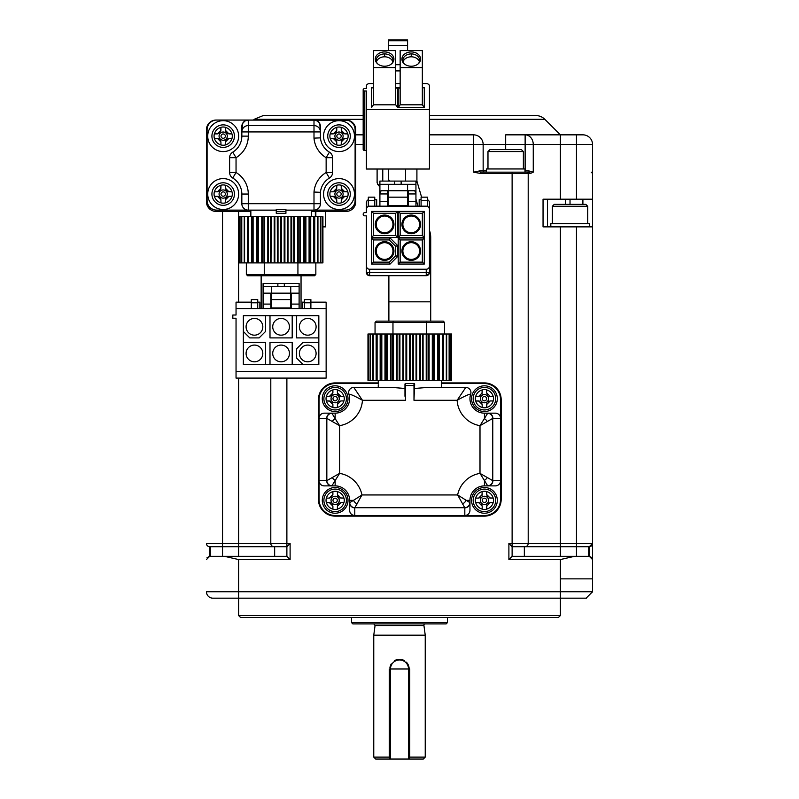 <?xml version="1.0" encoding="UTF-8"?>
<svg xmlns="http://www.w3.org/2000/svg" width="799" height="799" viewBox="0 0 799 799"><rect width="100%" height="100%" fill="white"/><g stroke="black" fill="none" stroke-linecap="round" stroke-linejoin="round"><path stroke-width="1.2" d="M441.328 382.921L484.444 382.921A16.729 16.729 0 0 1 501.173 399.65L501.173 499.395A16.729 16.729 0 0 1 484.444 516.124L335.151 516.124A16.729 16.729 0 0 1 318.421 499.395L318.421 399.65A16.729 16.729 0 0 1 335.151 382.921L378.267 382.921M325.493 211.425L325.493 226.866L322.926 226.866M486.371 172.165L486.371 168.949L524.983 168.949L524.983 172.165L480.539 172.165L480.529 173.453L473.507 172.165L473.507 144.499L429.453 144.499M441.328 380.344L441.328 387.425L441.328 383.56L484.444 383.56A16.09 16.09 0 0 1 500.534 399.65L500.534 499.395A16.09 16.09 0 0 1 484.444 515.485L335.151 515.485A16.09 16.09 0 0 1 319.061 499.395L319.061 399.65A16.09 16.09 0 0 1 335.151 383.56L378.267 383.56L378.267 380.344M311.34 211.425L346.087 211.425A9.648 9.648 0 0 0 355.745 201.767L355.745 129.698A9.648 9.648 0 0 0 346.087 120.05A9.678 9.678 0 0 1 355.116 129.698L355.096 200.479A9.648 9.648 0 0 1 345.448 210.137L285.922 210.137M206.452 199.201L206.452 201.767A9.648 9.648 0 0 0 216.1 211.425L250.846 211.425M315.845 211.425L315.845 216.569L315.845 211.425M210.307 556.344L210.307 546.696L222.531 546.696L209.668 546.696A3.216 3.216 0 0 1 206.452 543.47L270.801 543.47L270.801 378.097M286.881 378.097L286.881 546.696L290.107 543.47L270.801 543.47A3.216 3.216 0 0 0 274.017 546.696L286.881 546.696L286.881 556.344L224.599 556.344L238.621 559.56L238.621 591.739L560.379 591.739L560.379 559.56L574.401 556.344L512.119 556.344L512.119 546.696L524.983 546.696A3.216 3.216 0 0 0 528.199 543.47L528.199 173.453A1.288 1.288 0 0 0 526.911 172.165L480.539 172.165A1.288 0.829 90 0 1 479.71 170.886L473.507 172.165M479.71 170.886L483.155 170.886A1.288 1.288 0 0 0 484.444 172.165A1.288 1.288 0 0 1 483.155 170.886L483.155 144.499L473.507 144.499L473.507 134.841A9.648 9.648 0 0 1 483.155 144.499A9.648 9.648 0 0 0 473.507 134.841L429.453 134.841M319.061 499.395L319.061 480.728L326.701 480.728L339.595 473.378L331.935 485.772A5.144 5.064 -135 0 1 326.831 480.668L326.831 418.376A5.144 5.064 -45 0 1 331.935 413.273L331.805 413.163A5.144 5.104 90 0 0 326.701 418.316L319.061 418.316L319.061 399.65M319.061 418.316A5.194 5.144 180 0 1 324.254 413.163L335.151 413.163A14.482 14.482 0 0 0 348.903 394.177A5.144 5.144 0 0 1 353.797 387.425L392.049 387.425L404.973 388.474L404.973 384.209A0.639 0.639 0 0 1 405.612 383.56L413.982 383.56L414.621 384.209L413.982 400.289L457.138 400.289L465.797 387.425A5.144 5.144 0 0 1 470.681 394.177A14.482 14.482 0 0 0 484.444 413.163L487.66 413.273A5.144 5.064 45 0 1 492.763 418.376L492.763 480.668A5.144 5.064 135 0 1 487.66 485.772L479.999 473.378L492.893 480.728L500.534 480.728L500.534 499.395M276.264 210.137L216.739 210.137A9.648 9.648 0 0 1 207.091 200.479L207.091 129.698A9.648 9.648 0 0 1 216.739 120.05L345.448 120.05A9.648 9.648 0 0 1 355.096 129.698M347.935 120.22L216.1 120.05A9.648 9.648 0 0 0 206.452 129.698L206.452 201.767M216.1 211.425L213.613 211.096M211.246 210.107L206.731 204.115M315.355 216.569L315.355 211.425M526.911 172.165L529.298 172.165L528.808 170.886L533.263 172.165L530.496 173.453L512.119 173.453L512.119 543.47L508.893 543.47L512.119 546.696L512.119 543.47L576.469 543.47L576.469 226.866L543.05 226.866L543.05 199.201L576.469 199.201L576.469 144.499L592.548 144.499L592.548 543.47A3.216 3.216 0 0 1 589.332 546.696L592.548 543.47L592.548 559.56L589.332 556.344L592.548 559.56L592.548 591.739L586.116 598.171L592.548 591.739A6.432 6.432 0 0 1 592.548 591.999M560.379 578.866L592.548 578.866L592.548 559.56M576.469 226.866L592.548 226.866M535.739 115.545L429.453 115.545L535.739 115.545A12.874 12.874 0 0 1 544.838 119.311L560.379 134.841L525.133 134.841L582.9 134.841A9.648 9.648 0 0 1 592.548 144.499M363.175 134.841L355.745 134.841M483.155 144.499L505.677 144.499L505.677 134.841L525.133 134.841A9.648 8.13 90 0 1 533.263 144.499L533.263 172.165M354.856 125.673L349.862 120.819M500.534 480.728A5.194 5.144 -0 0 1 495.34 485.882L484.444 485.882A14.482 14.482 0 0 0 469.962 500.364L469.962 510.291A5.194 5.144 -90 0 1 464.818 515.485L464.818 507.844L457.637 494.951L469.852 502.601A5.144 5.064 135 0 1 464.748 507.715L354.846 507.715A5.144 5.064 -135 0 1 349.732 502.601L349.632 502.731A5.144 5.104 0 0 0 354.776 507.844L354.776 515.485A5.194 5.144 90 0 1 349.632 510.291L349.632 502.731L349.632 510.291M349.632 502.731L349.632 500.364A14.482 14.482 0 0 0 335.151 485.882L324.254 485.882A5.194 5.144 180 0 1 319.061 480.728M378.267 384.758L378.267 387.425M413.982 400.289L413.982 383.56L414.621 384.209L414.621 385.498L405.612 385.498L405.612 400.289L404.973 388.474M414.621 388.474L427.545 387.425L465.797 387.425M353.797 387.425L362.446 400.289A27.346 27.346 0 0 1 339.595 425.667L339.595 473.378A27.346 27.346 0 0 1 361.957 494.951L457.637 494.951A27.346 27.346 0 0 1 479.999 473.378L479.999 425.667A27.346 27.346 0 0 1 457.138 400.289C464.628 396.114 469.143 394.077 470.681 394.177A14.482 14.482 0 0 0 484.444 413.163L495.34 413.163A5.194 5.144 180 0 1 500.534 418.316L492.893 418.316L479.999 425.667L487.66 413.273M345.448 210.137L313.997 210.137L313.997 203.705L248.279 203.705L248.279 210.137L216.739 210.137M591.26 172.165L592.548 173.453M576.469 199.201L592.548 199.201M547.505 226.866L547.505 199.201M528.808 170.886L525.133 170.886L525.133 144.499L576.469 144.499L576.469 134.841M530.496 173.453L529.437 172.175M505.677 149.643L489.917 149.643L487.979 151.58L523.375 151.58L521.447 149.643L505.677 149.643L505.677 144.499L525.133 144.499L525.133 134.841M363.175 115.545L263.261 115.545L363.175 115.545M495.34 485.882L484.444 485.882A14.482 14.482 0 0 0 469.962 500.364L469.962 510.291M469.852 502.601L469.962 502.731A5.144 5.104 180 0 1 464.818 507.844M492.893 480.728A5.144 5.104 90 0 1 487.789 485.882L487.66 485.772M471.57 500.364A12.874 12.874 0 0 1 490.876 489.218A12.874 12.874 0 0 1 490.876 511.51A12.874 12.874 0 0 1 471.57 500.364M357.083 503.969A5.144 2.936 45 0 1 353.478 500.364L361.957 494.951L354.776 507.844M331.935 485.772L331.805 485.882A5.144 5.104 -90 0 1 326.701 480.728M322.277 500.364A12.874 12.874 0 0 1 341.582 489.218A12.874 12.874 0 0 1 341.582 511.51A12.874 12.874 0 0 1 322.277 500.364M332.184 421.592A5.144 2.297 -45 0 1 335.151 418.626L339.595 425.667L326.701 418.316M331.935 413.273L335.151 418.626L335.151 413.163L324.254 413.163M322.277 398.681A12.874 12.874 0 0 1 341.582 387.535A12.874 12.874 0 0 1 341.582 409.827A12.874 12.874 0 0 1 322.277 398.681M404.973 396.274L404.973 385.498L405.612 385.498L405.612 383.56M492.893 418.316A5.144 5.104 90 0 0 487.789 413.163L495.34 413.163M471.57 398.681A12.874 12.874 0 0 1 490.876 387.535A12.874 12.874 0 0 1 490.876 409.827A12.874 12.874 0 0 1 471.57 398.681M313.997 120.05L317.413 121.029L319.79 123.685L320.429 131.935L313.997 131.935L313.997 120.05A6.432 6.432 0 0 1 320.429 126.482L320.429 137.867A18.667 18.667 0 0 0 329.438 152.15A6.432 6.432 0 0 1 332.574 157.683L332.574 172.504A6.432 6.432 0 0 1 329.438 178.027A18.667 18.667 0 0 0 320.429 192.319L320.429 203.705A6.432 6.432 0 0 1 313.997 210.137A6.432 6.432 0 0 0 320.429 203.705L313.997 203.705L313.997 192.04L320.429 192.319A18.667 18.667 0 0 1 329.438 178.027A6.432 6.432 0 0 0 332.574 172.504L326.142 172.504L329.438 178.027M276.264 209.448L285.922 209.448L285.922 213.353L276.264 213.353L276.264 209.448M250.846 216.569L250.846 210.137M276.264 213.353L276.264 211.425L285.922 211.425M248.279 210.137A6.432 6.432 0 0 1 241.837 203.705L241.837 194.047A18.667 18.667 0 0 0 232.749 178.027A6.432 6.432 0 0 1 229.613 172.504L229.613 157.683A6.432 6.432 0 0 1 232.749 152.15A18.667 18.667 0 0 0 241.837 136.13L241.837 126.482A6.432 6.432 0 0 1 248.279 120.05L248.279 136.13A25.099 25.099 0 0 1 236.045 157.683L229.613 157.683A6.432 6.432 0 0 1 232.749 152.15A18.667 18.667 0 0 0 241.837 136.13L248.279 136.13M565.352 204.344L565.352 199.201M550.821 226.866L550.821 223.65L589.332 223.65L589.332 226.866M552.339 223.65L552.339 206.272L552.329 223.65M313.997 192.04A25.099 25.099 0 0 1 326.142 172.504L326.142 157.683A25.099 25.099 0 0 1 313.997 138.137L313.997 131.935L241.837 131.935L242.477 123.685L244.854 121.029L248.279 120.05M487.41 477.452A5.144 2.297 -45 0 1 484.444 480.419L484.444 485.882A14.482 14.482 0 0 0 469.962 500.364L466.117 500.364A5.144 2.936 135 0 1 462.501 503.969M349.632 500.364A14.482 14.482 0 0 0 335.151 485.882A14.482 14.482 0 0 1 349.632 500.364L353.478 500.364L349.732 502.601M335.151 485.882L335.151 480.419A5.144 2.297 -135 0 1 332.184 477.452M405.612 400.289L362.446 400.289C354.956 396.114 350.441 394.077 348.903 394.177M413.982 383.56A0.639 0.639 0 0 1 414.621 384.209A0.639 0.639 0 0 0 413.982 383.56M484.444 413.163L484.444 418.626A5.144 2.297 45 0 1 487.41 421.592M323.565 194.047A15.441 15.441 0 0 1 346.736 180.674A15.441 15.441 0 0 1 346.736 207.42A15.441 15.441 0 0 1 323.565 194.047M323.565 136.13A15.441 15.441 0 0 1 346.736 122.756A15.441 15.441 0 0 1 346.736 149.513A15.441 15.441 0 0 1 323.565 136.13M229.613 172.504L236.045 172.504A25.099 25.099 0 0 1 248.279 194.047L248.279 203.705L241.837 203.705M207.73 136.13A15.441 15.441 0 0 1 230.901 122.756A15.441 15.441 0 0 1 230.901 149.513A15.441 15.441 0 0 1 207.73 136.13M207.73 194.047A15.441 15.441 0 0 1 230.901 180.674A15.441 15.441 0 0 1 230.901 207.42A15.441 15.441 0 0 1 207.73 194.047M587.724 206.272L552.329 206.272L554.266 204.344L585.797 204.344L587.724 206.272L587.724 223.65M241.837 131.935A6.432 6.352 0 0 1 248.279 125.583L313.997 125.583A6.432 6.352 -0 0 1 320.429 131.935M484.444 489.098A11.266 11.266 0 0 1 495.71 500.364A11.266 11.266 0 0 1 484.444 511.62A11.266 11.266 0 0 1 473.178 500.364A11.266 11.266 0 0 1 484.444 489.098M335.151 489.098A11.266 11.266 0 0 1 346.406 500.364A11.266 11.266 0 0 1 335.151 511.62A11.266 11.266 0 0 1 323.885 500.364A11.266 11.266 0 0 1 335.151 489.098M335.151 387.425A11.266 11.266 0 0 1 346.406 398.681A11.266 11.266 0 0 1 335.151 409.947A11.266 11.266 0 0 1 323.885 398.681A11.266 11.266 0 0 1 335.151 387.425M484.444 387.425A11.266 11.266 0 0 1 495.71 398.681A11.266 11.266 0 0 1 484.444 409.947A11.266 11.266 0 0 1 473.178 398.681A11.266 11.266 0 0 1 484.444 387.425M313.997 138.137L320.429 137.867M332.574 157.683L326.142 157.683L329.438 152.15M232.749 152.15L236.045 157.683L236.045 172.504L232.749 178.027A18.667 18.667 0 0 1 241.837 194.047L248.279 194.047M484.444 509.472A9.109 9.109 0 0 1 482.187 509.193L482.187 509.093A9.019 9.019 0 0 1 475.715 502.611L475.615 502.611A9.109 9.109 0 0 1 475.615 498.107L475.715 498.107A9.019 9.019 0 0 1 482.187 491.625L482.187 491.535A9.109 9.109 0 0 1 486.691 491.535L486.691 491.625A9.019 9.019 0 0 1 493.173 498.107L493.273 498.107A9.109 9.109 0 0 1 493.273 502.611L493.173 502.611A9.019 9.019 0 0 1 486.691 509.093L486.691 509.193A9.109 9.109 0 0 1 484.444 509.472M335.151 509.472A9.109 9.109 0 0 1 332.893 509.193L332.893 509.093A9.019 9.019 0 0 1 326.421 502.611L326.322 502.611A9.109 9.109 0 0 1 326.322 498.107L326.421 498.107A9.019 9.019 0 0 1 332.893 491.625L332.893 491.535A9.109 9.109 0 0 1 337.398 491.535L337.398 491.625A9.019 9.019 0 0 1 343.88 498.107L343.979 498.107A9.109 9.109 0 0 1 343.979 502.611L343.88 502.611A9.019 9.019 0 0 1 337.398 509.093L337.398 509.193A9.109 9.109 0 0 1 335.151 509.472M335.151 407.8A9.109 9.109 0 0 1 332.893 407.51L332.893 407.42A9.019 9.019 0 0 1 326.421 400.938L326.322 400.938A9.109 9.109 0 0 1 326.322 396.434L326.421 396.434A9.019 9.019 0 0 1 332.893 389.952L332.893 389.852A9.109 9.109 0 0 1 337.398 389.852L337.398 389.952A9.019 9.019 0 0 1 343.88 396.434L343.979 396.434A9.109 9.109 0 0 1 343.979 400.938L343.88 400.938A9.019 9.019 0 0 1 337.398 407.42L337.398 407.51A9.109 9.109 0 0 1 335.151 407.8M484.444 407.8A9.109 9.109 0 0 1 482.187 407.51L482.187 407.42A9.019 9.019 0 0 1 475.715 400.938L475.615 400.938A9.109 9.109 0 0 1 475.615 396.434L475.715 396.434A9.019 9.019 0 0 1 482.187 389.952L482.187 389.852A9.109 9.109 0 0 1 486.691 389.852L486.691 389.952A9.019 9.019 0 0 1 493.173 396.434L493.273 396.434A9.109 9.109 0 0 1 493.273 400.938L493.173 400.938A9.019 9.019 0 0 1 486.691 407.42L486.691 407.51A9.109 9.109 0 0 1 484.444 407.8M339.006 182.791A11.266 11.266 0 0 1 350.272 194.047A11.266 11.266 0 0 1 339.006 205.313A11.266 11.266 0 0 1 327.75 194.047A11.266 11.266 0 0 1 339.006 182.791M487.72 497.058L486.691 494.571L486.691 491.535M493.273 498.107L489.008 497.887M487.75 503.64L490.236 502.611L493.273 502.611M486.691 509.193L486.921 504.918M481.168 503.66L482.187 506.147L482.187 509.193M475.615 502.611L479.879 502.831M481.138 497.088L478.651 498.107L475.615 498.107M482.187 491.535L481.967 495.799M484.444 496.239A4.115 4.115 0 0 1 488.009 502.421A4.115 4.115 0 0 1 480.878 502.421A4.115 4.115 0 0 1 484.444 496.239M475.715 502.611L478.651 502.611L482.187 506.147L482.187 509.093M482.187 491.625L482.187 494.571L478.651 498.107L475.715 498.107M493.173 498.107L490.236 498.107L486.691 494.571L486.691 491.625M486.691 509.093L486.691 506.147L490.236 502.611L493.173 502.611M338.426 497.058L337.398 494.571L337.398 491.535M343.979 498.107L339.715 497.887M338.446 503.64L340.943 502.611L343.979 502.611M337.398 509.193L337.617 504.918M331.875 503.66L332.893 506.147L332.893 509.193M326.322 502.611L330.586 502.831M331.845 497.088L329.358 498.107L326.322 498.107M332.893 491.535L332.674 495.799M335.151 496.239A4.115 4.115 0 0 1 338.716 502.421A4.115 4.115 0 0 1 331.585 502.421A4.115 4.115 0 0 1 335.151 496.239M326.421 502.611L329.358 502.611L332.893 506.147L332.893 509.093M332.893 491.625L332.893 494.571L329.358 498.107L326.421 498.107M343.88 498.107L340.943 498.107L337.398 494.571L337.398 491.625M337.398 509.093L337.398 506.147L340.943 502.611L343.88 502.611M338.426 395.385L337.398 392.888L337.398 389.852M343.979 396.434L339.715 396.214M338.446 401.957L340.943 400.938L343.979 400.938M337.398 407.51L337.617 403.245M331.875 401.987L332.893 404.474L332.893 407.51M326.322 400.938L330.586 401.158M331.845 395.405L329.358 396.434L326.322 396.434M332.893 389.852L332.674 394.127M335.151 394.566A4.115 4.115 0 0 1 338.716 400.738A4.115 4.115 0 0 1 331.585 400.738A4.115 4.115 0 0 1 335.151 394.566M326.421 400.938L329.358 400.938L332.893 404.474L332.893 407.42M332.893 389.952L332.893 392.888L329.358 396.434L326.421 396.434M343.88 396.434L340.943 396.434L337.398 392.888L337.398 389.952M337.398 407.42L337.398 404.474L340.943 400.938L343.88 400.938M419.675 380.344L419.884 334.012L446.661 334.012L446.661 380.344L446.661 334.012L449.398 334.012L449.368 380.344L449.398 334.012L451.065 334.012L451.065 380.344L450.996 334.012L451.625 334.012L451.625 380.344L370.197 380.344L370.227 334.012L368.529 334.012L368.589 380.344L367.969 380.344L368.089 334.012L368.529 380.344L370.197 380.344L370.466 334.012L370.466 380.344M487.72 395.385L486.691 392.888L486.691 389.852M493.273 396.434L489.008 396.214M487.75 401.957L490.236 400.938L493.273 400.938M486.691 407.51L486.921 403.245M481.168 401.987L482.187 404.474L482.187 407.51M475.615 400.938L479.879 401.158M481.138 395.405L478.651 396.434L475.615 396.434M482.187 389.852L481.967 394.127M484.444 394.566A4.115 4.115 0 0 1 488.009 400.738A4.115 4.115 0 0 1 480.878 400.738A4.115 4.115 0 0 1 484.444 394.566M475.715 400.938L478.651 400.938L482.187 404.474L482.187 407.42M482.187 389.952L482.187 392.888L478.651 396.434L475.715 396.434M493.173 396.434L490.236 396.434L486.691 392.888L486.691 389.952M486.691 407.42L486.691 404.474L490.236 400.938L493.173 400.938M339.006 203.156A9.109 9.109 0 0 1 336.759 202.876L336.759 202.776A9.019 9.019 0 0 1 330.277 196.304L330.177 196.304A9.109 9.109 0 0 1 330.177 191.8L330.277 191.8A9.019 9.019 0 0 1 336.759 185.318L336.759 185.218A9.109 9.109 0 0 1 341.263 185.218L341.263 185.318A9.019 9.019 0 0 1 347.745 191.8L347.835 191.8A9.109 9.109 0 0 1 347.835 196.304L347.745 196.304A9.019 9.019 0 0 1 341.263 202.776L341.263 202.876A9.109 9.109 0 0 1 339.006 203.156M339.006 124.874A11.266 11.266 0 0 1 350.272 136.13A11.266 11.266 0 0 1 339.006 147.396A11.266 11.266 0 0 1 327.75 136.13A11.266 11.266 0 0 1 339.006 124.874A11.266 11.266 0 0 1 350.272 136.13A11.266 11.266 0 0 1 339.006 147.396A11.266 11.266 0 0 1 327.75 136.13A11.266 11.266 0 0 1 339.006 124.874M339.006 145.248A9.109 9.109 0 0 1 336.759 144.959L336.759 144.869A9.019 9.019 0 0 1 330.277 138.387L330.177 138.387A9.109 9.109 0 0 1 330.177 133.882L330.277 133.882A9.019 9.019 0 0 1 336.759 127.401L336.759 127.301A9.109 9.109 0 0 1 341.263 127.301L341.263 127.401A9.019 9.019 0 0 1 347.745 133.882L347.835 133.882A9.109 9.109 0 0 1 347.835 138.387L347.745 138.387A9.019 9.019 0 0 1 341.263 144.869L341.263 144.959A9.109 9.109 0 0 1 339.006 145.248M223.181 124.874A11.266 11.266 0 0 1 234.437 136.13A11.266 11.266 0 0 1 223.181 147.396A11.266 11.266 0 0 1 211.915 136.13A11.266 11.266 0 0 1 223.181 124.874A11.266 11.266 0 0 1 234.437 136.13A11.266 11.266 0 0 1 223.181 147.396A11.266 11.266 0 0 1 211.915 136.13A11.266 11.266 0 0 1 223.181 124.874M223.181 145.248A9.109 9.109 0 0 1 220.923 144.959L220.923 144.869A9.019 9.019 0 0 1 214.442 138.387L214.352 138.387A9.109 9.109 0 0 1 214.352 133.882L214.442 133.882A9.019 9.019 0 0 1 220.923 127.401L220.923 127.301A9.109 9.109 0 0 1 225.428 127.301L225.428 127.401A9.019 9.019 0 0 1 231.91 133.882L232.01 133.882A9.109 9.109 0 0 1 232.01 138.387L231.91 138.387A9.019 9.019 0 0 1 225.428 144.869L225.428 144.959A9.109 9.109 0 0 1 223.181 145.248M223.181 182.791A11.266 11.266 0 0 1 234.437 194.047A11.266 11.266 0 0 1 223.181 205.313A11.266 11.266 0 0 1 211.915 194.047A11.266 11.266 0 0 1 223.181 182.791A11.266 11.266 0 0 1 234.437 194.047A11.266 11.266 0 0 1 223.181 205.313A11.266 11.266 0 0 1 211.915 194.047A11.266 11.266 0 0 1 223.181 182.791M223.181 203.156A9.109 9.109 0 0 1 220.923 202.876L220.923 202.776A9.019 9.019 0 0 1 214.442 196.304L214.352 196.304A9.109 9.109 0 0 1 214.352 191.8L214.442 191.8A9.019 9.019 0 0 1 220.923 185.318L220.923 185.218A9.109 9.109 0 0 1 225.428 185.218L225.428 185.318A9.019 9.019 0 0 1 231.91 191.8L232.01 191.8A9.109 9.109 0 0 1 232.01 196.304L231.91 196.304A9.019 9.019 0 0 1 225.428 202.776L225.428 202.876A9.109 9.109 0 0 1 223.181 203.156M484.444 498.186A2.167 2.167 0 0 1 486.321 501.442A2.167 2.167 0 0 1 482.566 501.442A2.167 2.167 0 0 1 484.444 498.186M335.151 498.186A2.167 2.167 0 0 1 337.028 501.442A2.167 2.167 0 0 1 333.273 501.442A2.167 2.167 0 0 1 335.151 498.186M335.151 396.514A2.167 2.167 0 0 1 337.028 399.77A2.167 2.167 0 0 1 333.273 399.77A2.167 2.167 0 0 1 335.151 396.514M419.884 334.012L370.466 334.012M413.433 334.012L413.612 380.344M484.444 396.514A2.167 2.167 0 0 1 486.321 399.77A2.167 2.167 0 0 1 482.566 399.77A2.167 2.167 0 0 1 484.444 396.514M342.282 190.751L341.263 188.254L341.263 185.218M347.835 191.8L343.57 191.58M342.312 197.323L344.798 196.304L347.835 196.304M341.263 202.876L341.483 198.611M335.73 197.353L336.759 199.84L336.759 202.876M330.177 196.304L334.451 196.524M335.71 190.771L333.223 191.8L330.177 191.8M336.759 185.218L336.539 189.483M339.006 189.932A4.115 4.115 0 0 1 342.571 196.105A4.115 4.115 0 0 1 335.45 196.105A4.115 4.115 0 0 1 339.006 189.932M330.277 196.304L333.223 196.304L336.759 199.84L336.759 202.776M336.759 185.318L336.759 188.254L333.223 191.8L330.277 191.8M347.745 191.8L344.798 191.8L341.263 188.254L341.263 185.318M341.263 202.776L341.263 199.84L344.798 196.304L347.745 196.304M342.282 132.834L341.263 130.337L341.263 127.301M347.835 133.882L343.57 133.663M342.312 139.406L344.798 138.387L347.835 138.387M341.263 144.959L341.483 140.694M335.73 139.435L336.759 141.922L336.759 144.959M330.177 138.387L334.451 138.607M335.71 132.854L333.223 133.882L330.177 133.882M336.759 127.301L336.539 131.565M339.006 132.015A4.115 4.115 0 0 1 342.571 138.187A4.115 4.115 0 0 1 335.45 138.187A4.115 4.115 0 0 1 339.006 132.015M330.277 138.387L333.223 138.387L336.759 141.922L336.759 144.869M336.759 127.401L336.759 130.337L333.223 133.882L330.277 133.882M347.745 133.882L344.798 133.882L341.263 130.337L341.263 127.401M341.263 144.869L341.263 141.922L344.798 138.387L347.745 138.387M270.491 216.569L270.491 262.901L244.234 262.901L244.234 216.569L244.234 262.901L241.498 262.901L241.498 216.569L241.528 262.901L239.83 262.901L239.83 216.569L239.89 262.901L239.271 262.901L239.271 216.569L320.689 216.569L320.669 262.901L322.357 262.901L322.297 216.569L322.926 216.569L322.806 262.901L322.357 216.569L320.689 216.569L320.429 262.901L320.429 216.569M226.457 132.834L225.428 130.337L225.428 127.301M232.01 133.882L227.745 133.663M226.477 139.406L228.973 138.387L232.01 138.387M225.428 144.959L225.648 140.694M219.905 139.435L220.923 141.922L220.923 144.959M214.352 138.387L218.616 138.607M219.875 132.854L217.388 133.882L214.352 133.882M220.923 127.301L220.704 131.565M223.181 132.015A4.115 4.115 0 0 1 226.746 138.187A4.115 4.115 0 0 1 219.615 138.187A4.115 4.115 0 0 1 223.181 132.015M214.442 138.387L217.388 138.387L220.923 141.922L220.923 144.869M220.923 127.401L220.923 130.337L217.388 133.882L214.442 133.882M231.91 133.882L228.973 133.882L225.428 130.337L225.428 127.401M225.428 144.869L225.428 141.922L228.973 138.387L231.91 138.387M226.457 190.751L225.428 188.254L225.428 185.218M232.01 191.8L227.745 191.58M226.477 197.323L228.973 196.304L232.01 196.304M225.428 202.876L225.648 198.611M219.905 197.353L220.923 199.84L220.923 202.876M214.352 196.304L218.616 196.524M219.875 190.771L217.388 191.8L214.352 191.8M220.923 185.218L220.704 189.483M223.181 189.932A4.115 4.115 0 0 1 226.746 196.105A4.115 4.115 0 0 1 219.615 196.105A4.115 4.115 0 0 1 223.181 189.932M214.442 196.304L217.388 196.304L220.923 199.84L220.923 202.776M220.923 185.318L220.923 188.254L217.388 191.8L214.442 191.8M231.91 191.8L228.973 191.8L225.428 188.254L225.428 185.318M225.428 202.776L225.428 199.84L228.973 196.304L231.91 196.304M339.006 191.88A2.167 2.167 0 0 1 340.893 195.136A2.167 2.167 0 0 1 337.128 195.136A2.167 2.167 0 0 1 339.006 191.88M339.006 133.962A2.167 2.167 0 0 1 340.893 137.218A2.167 2.167 0 0 1 337.128 137.218A2.167 2.167 0 0 1 339.006 133.962M270.471 262.901L320.429 262.901M271.011 262.901L271.211 216.569M277.453 262.901L277.283 216.569M223.181 133.962A2.167 2.167 0 0 1 225.058 137.218A2.167 2.167 0 0 1 221.293 137.218A2.167 2.167 0 0 1 223.181 133.962M223.181 191.88A2.167 2.167 0 0 1 225.058 195.136A2.167 2.167 0 0 1 221.293 195.136A2.167 2.167 0 0 1 223.181 191.88M444.544 322.426L426.626 322.426L426.326 321.138L443.255 321.138L444.544 322.426L444.544 334.012M426.326 321.138L393.268 321.138L392.968 322.426L426.626 322.426L426.626 334.012M393.268 321.138L376.329 321.138L375.051 322.426L392.968 322.426L392.968 334.012M375.051 322.426L375.051 334.012M246.342 274.486L264.259 274.486L264.559 275.775L247.63 275.775L246.342 274.486L246.342 262.901M264.559 275.775L297.627 275.775L297.927 274.486L264.259 274.486L264.259 262.901M297.627 275.775L314.556 275.775L315.845 274.486L297.927 274.486L297.927 262.901M315.845 274.486L315.845 262.901M430.711 321.138L430.711 301.832L388.883 301.832L388.883 321.138M429.453 244.624L430.301 241.578L430.311 233.418L429.453 230.342A20.914 20.914 0 0 1 429.453 244.614M429.453 232.549A20.275 20.275 0 0 1 429.453 242.417M388.434 169.018L388.334 181.083M379.905 185.488L377.667 184.379L377.138 182.482M416.908 169.018L416.908 181.363L415.939 183.181M405.582 169.018L405.582 181.083M422.341 83.595L426.237 83.595A3.216 2.467 0 0 1 429.453 86.062L429.453 169.018L366.391 169.018L366.391 90.996L364.783 90.996A1.608 1.228 180 0 1 364.783 88.529L366.391 88.529L366.391 86.062L366.391 88.529M366.391 150.552L364.783 150.552A1.608 1.228 180 0 1 363.175 149.323L363.175 89.758M429.453 109.453L366.391 109.453M366.391 86.062A3.216 2.467 -0 0 1 369.607 83.595L373.503 83.595M395.705 83.595L400.149 83.595M421.093 206.172L421.093 197.163L427.525 197.163L427.525 206.442L427.525 199.74A3.216 3.216 0 0 1 429.453 202.686L429.453 272.459A3.216 3.216 0 0 1 426.237 275.675L369.607 275.675A3.216 3.216 0 0 1 366.391 272.459L366.391 215.83L364.783 215.83A1.608 1.608 0 0 1 363.175 214.222A1.608 1.608 0 0 1 364.783 212.614L366.391 212.614L366.391 202.686A3.216 3.216 0 0 1 368.319 199.74M368.319 206.442L368.319 197.163L374.761 197.163L374.761 206.172M374.761 199.74L376.689 199.74L376.689 206.172M366.391 209.398A3.216 3.216 0 0 1 369.607 206.172L379.905 206.172L379.905 181.083L415.939 181.083L415.939 206.172L426.237 206.172A3.216 3.216 0 0 1 429.453 209.398M387.625 190.731L387.625 206.172L408.219 206.172L408.219 190.731M419.165 206.172L419.165 199.74L421.093 199.74M366.391 266.017A3.216 3.216 0 0 0 369.607 269.243L426.237 269.243A3.216 3.216 0 0 0 429.453 266.017M415.939 206.172L408.219 206.172M387.625 206.172L379.905 206.172M426.237 274.736L426.237 272.459L429.453 272.459A3.216 2.277 180 0 1 426.237 274.736L426.237 275.675M367.34 272.459L369.607 272.459L369.607 275.675A3.216 2.277 -90 0 1 367.34 272.459L366.391 272.459M422.341 87.57L424.279 87.57L422.341 87.8L422.801 88.26M400.149 67.585L400.149 50.577L422.341 50.577L422.341 67.585L400.149 67.585L400.149 104.809L398.212 107.525L398.212 87.57L400.149 87.8L399.69 88.26M422.341 67.585L422.341 104.809L424.279 107.525L398.212 107.525M395.705 87.57L397.632 87.57L395.705 87.8L396.154 88.26M373.503 67.585L373.503 50.577L395.705 50.577L395.705 67.585L373.503 67.585L373.503 104.809L371.575 107.525L371.575 87.57L373.503 87.8L373.053 88.26M395.705 67.585L395.705 104.809L397.632 107.525L397.632 87.57M388.274 50.577L388.274 39.95L407.58 39.95L407.58 50.577M398.212 237.992L400.149 239.93L422.341 239.93L424.279 237.992L424.279 264.06L398.212 264.06L398.212 237.992L424.279 237.992M422.341 239.93L422.341 262.132L424.279 264.06M422.341 262.132L400.149 262.132L398.212 264.06M398.212 211.355L400.149 213.283L422.341 213.283L424.279 211.355L424.279 237.423L398.212 237.423L398.212 211.355L424.279 211.355M422.341 213.283L422.341 235.485L424.279 237.423M422.341 235.485L400.149 235.485L398.212 237.423M371.575 211.355L373.503 213.283L395.705 213.283L397.632 211.355L397.632 237.423L371.575 237.423L371.575 211.355L397.632 211.355M395.705 213.283L395.705 235.485L397.632 237.423M395.705 235.485L373.503 235.485L371.575 237.423M390.072 264.06L389.273 262.132L373.503 262.132L371.575 264.06L371.575 237.992L390.072 237.992L397.632 245.563L397.632 256.489L390.072 264.06L371.575 264.06M373.503 262.132L373.503 239.93L371.575 237.992M373.503 239.93L389.273 239.93L390.072 237.992M389.273 239.93L395.705 246.362L397.632 245.563M395.705 246.362L395.705 255.69L397.632 256.489M387.625 193.947L379.905 193.947L381.053 190.731L388.274 190.731L388.274 184.299L379.905 184.299M388.274 184.299L415.939 184.299M408.219 193.947L415.939 193.947L414.801 190.731L407.58 190.731L407.58 184.299M388.274 40.739L407.58 40.739M400.149 262.132L400.149 239.93M400.149 235.485L400.149 213.283M373.503 235.485L373.503 213.283M395.705 255.69L389.273 262.132M388.274 205.533L388.274 190.731L407.58 190.731L407.58 205.533L388.274 205.533M401.138 181.083L401.138 184.299M394.706 181.083L394.706 184.299M411.245 66.227A9.328 7.151 180 0 1 403.755 63.341A9.328 7.151 180 0 1 402.916 55.87A9.328 7.151 180 0 1 411.245 51.935A9.328 7.151 180 0 1 419.585 55.87A9.328 7.151 180 0 1 418.736 63.341A9.328 7.151 180 0 1 411.245 66.227M384.609 51.935A9.328 7.151 180 0 1 392.938 55.87A9.328 7.151 180 0 1 392.099 63.341A9.328 7.151 180 0 1 384.609 66.227A9.328 7.151 180 0 1 377.108 63.341A9.328 7.151 180 0 1 376.269 55.87A9.328 7.151 180 0 1 384.609 51.935M407.58 45.673L388.274 45.673M395.705 64.699L400.149 64.699M400.149 70.901L395.705 70.901M411.245 260.354A9.328 9.328 0 0 1 401.917 251.026A9.328 9.328 0 0 1 411.245 241.698A9.328 9.328 0 0 1 420.574 251.026A9.328 9.328 0 0 1 411.245 260.354M411.245 233.717A9.328 9.328 0 0 1 401.917 224.389A9.328 9.328 0 0 1 411.245 215.061A9.328 9.328 0 0 1 420.574 224.389A9.328 9.328 0 0 1 411.245 233.717M384.609 215.061A9.328 9.328 0 0 1 393.937 224.389A9.328 9.328 0 0 1 384.609 233.717A9.328 9.328 0 0 1 375.27 224.389A9.328 9.328 0 0 1 384.609 215.061M384.609 241.698A9.328 9.328 0 0 1 393.937 251.026A9.328 9.328 0 0 1 384.609 260.354A9.328 9.328 0 0 1 375.27 251.026A9.328 9.328 0 0 1 384.609 241.698M407.58 197.163L388.274 197.163M404.174 63.74A8.37 6.412 180 0 1 402.876 60.325A8.37 6.412 180 0 1 411.245 53.913A8.37 6.412 180 0 1 419.615 60.325A8.37 6.412 180 0 1 418.326 63.74M377.528 63.74A8.37 6.412 180 0 1 376.239 60.325A8.37 6.412 180 0 1 384.609 53.913A8.37 6.412 180 0 1 392.968 60.325A8.37 6.412 180 0 1 391.68 63.74M411.245 259.395A8.37 8.37 0 0 1 402.876 251.026A8.37 8.37 0 0 1 411.245 242.666A8.37 8.37 0 0 1 419.615 251.026A8.37 8.37 0 0 1 411.245 259.395M411.245 232.749A8.37 8.37 0 0 1 402.876 224.389A8.37 8.37 0 0 1 411.245 216.02A8.37 8.37 0 0 1 419.615 224.389A8.37 8.37 0 0 1 411.245 232.749M384.609 216.02A8.37 8.37 0 0 1 392.968 224.389A8.37 8.37 0 0 1 384.609 232.749A8.37 8.37 0 0 1 376.239 224.389A8.37 8.37 0 0 1 384.609 216.02M384.609 242.666A8.37 8.37 0 0 1 392.968 251.026A8.37 8.37 0 0 1 384.609 259.395A8.37 8.37 0 0 1 376.239 251.026A8.37 8.37 0 0 1 384.609 242.666M403.096 61.773A8.37 6.412 180 0 1 411.245 56.809A8.37 6.412 180 0 1 419.395 61.773M376.459 61.773A8.37 6.412 180 0 1 384.609 56.809A8.37 6.412 180 0 1 392.758 61.773M270.801 293.153L270.801 308.594L291.385 308.594L291.385 293.153M299.116 308.594L326.142 308.594L326.142 378.097L236.045 378.097L236.045 318.242L232.829 318.242L232.829 315.026L236.045 315.026L236.045 308.594L263.071 308.594L263.081 283.495L299.116 283.495L299.116 308.594L291.385 308.594M302.332 308.594L302.332 302.162L304.449 302.162M304.449 308.594L304.449 299.585L310.891 299.585L310.891 308.594M310.891 302.162L326.142 302.162L326.142 308.594M236.045 308.594L236.045 302.162L251.295 302.162M251.295 308.594L251.295 299.585L257.737 299.585L257.737 308.594M257.737 302.162L259.855 302.162L259.855 308.594M270.801 308.594L263.071 308.594M236.045 371.655L326.142 371.655M265.558 315.705L318.831 315.705L318.831 364.544L243.355 364.544L243.355 315.705L265.558 315.705L265.558 331.465L259.116 337.907L249.787 337.907L243.355 331.465M299.116 293.153L290.746 293.153L290.746 307.955L271.44 307.955L271.44 293.153L290.746 293.153L290.746 286.711L299.116 286.711M263.081 286.711L290.746 286.711M263.071 293.153L271.44 293.153L271.44 286.711M250.576 334.222A8.37 8.37 0 0 1 249.967 319.74A8.37 8.37 0 0 1 262.811 326.451A8.37 8.37 0 0 1 250.576 334.222M292.194 315.705L292.194 337.907L269.992 337.907L269.992 315.705M277.223 334.222A8.37 8.37 0 0 1 276.604 319.74A8.37 8.37 0 0 1 289.448 326.451A8.37 8.37 0 0 1 277.223 334.222M318.831 337.907L296.639 337.907L296.639 315.705M303.86 334.222A8.37 8.37 0 0 1 303.25 319.74A8.37 8.37 0 0 1 316.094 326.451A8.37 8.37 0 0 1 303.86 334.222M303.071 364.544L296.639 358.112L296.639 348.783L303.071 342.342L318.831 342.342M307.735 345.078A8.37 8.37 0 0 1 314.976 357.632A8.37 8.37 0 0 1 300.494 357.632A8.37 8.37 0 0 1 307.735 345.078M269.992 364.544L269.992 342.342L292.194 342.342L292.194 364.544M281.098 345.078A8.37 8.37 0 0 1 288.339 357.632A8.37 8.37 0 0 1 273.847 357.632A8.37 8.37 0 0 1 281.098 345.078M243.355 342.342L265.558 342.342L265.558 364.544M254.452 345.078A8.37 8.37 0 0 1 261.692 357.632A8.37 8.37 0 0 1 247.211 357.632A8.37 8.37 0 0 1 254.452 345.078M284.314 286.711L284.314 283.495M277.872 283.495L277.872 286.711M271.44 299.585L290.746 299.585M286.881 556.344L290.107 559.56L290.107 543.47M209.668 546.696L209.668 556.344L206.452 559.56L209.668 556.344L224.599 556.344M219.645 598.171L560.379 598.171L560.379 615.55L558.451 617.477L240.549 617.477L238.621 615.55L238.621 591.739L206.452 591.739A6.432 6.432 -90 0 0 212.884 598.171A6.432 6.432 -90 0 1 206.452 591.739A6.432 6.432 -128.6 0 0 212.884 598.171L586.116 598.171A6.432 6.432 0 0 0 586.386 598.171M574.401 556.344L589.332 556.344L591.899 557.612M512.119 556.344L508.893 559.56L560.379 559.56M222.531 211.425L222.531 546.696L274.656 546.696L274.656 556.344M209.458 556.354L206.951 557.832M238.621 615.55L560.379 615.55M588.693 546.696L588.693 556.344M589.332 556.344L589.332 546.696L524.983 546.696L560.379 546.696L560.379 556.344M524.344 546.696L524.344 556.344M351.56 617.477L351.56 622.631L447.44 622.631L447.44 617.477M447.44 622.631L446.152 623.909L352.848 623.909L351.56 622.631M425.158 623.909A1.288 1.288 0 0 0 423.939 625.537L425.238 635.185L373.762 635.185L375.061 625.537L423.939 625.537M389.243 757.122L389.852 759.05L389.852 668.963L409.148 668.963L409.148 759.05L375.69 759.05L373.762 757.122L389.243 757.122L389.243 668.963L409.757 668.963L409.757 757.122L425.238 757.122L425.238 635.185M425.238 757.122L423.31 759.05L409.148 759.05L409.757 757.122M389.922 667.744A9.648 9.648 0 0 1 390.172 666.496A9.648 9.648 0 0 0 389.922 667.744M390.591 665.237A9.648 9.648 0 0 1 391.3 663.869A9.648 9.648 0 0 0 390.591 665.237M394.336 660.803A9.648 9.648 0 0 1 404.654 660.793A9.648 9.648 0 0 0 394.336 660.803M406.321 662.131A9.648 9.648 0 0 1 408.409 665.237A9.648 9.648 0 0 0 406.321 662.131M408.688 665.996A9.648 9.648 0 0 1 408.898 666.746A9.648 9.648 0 0 0 408.688 665.996M408.509 759.05L408.509 668.963L409.148 668.963A9.648 9.648 0 0 0 409.038 667.495A9.648 9.648 0 0 1 409.148 668.963L409.757 668.963M480.529 172.165L512.119 172.165L512.119 173.453L480.529 173.453M238.621 559.56L290.107 559.56M508.893 543.47L508.893 559.56M363.175 144.499L355.745 144.499M238.621 556.344L238.621 378.097M238.621 302.162L238.621 211.425M576.469 556.344L576.469 543.47L592.548 543.47M560.379 546.696L560.379 226.866M560.379 199.201L560.379 134.841M544.838 119.311L429.453 119.311M363.175 119.311L254.162 119.311L253.423 120.05M582.9 199.201L582.9 204.344M524.983 170.886L525.133 172.165M483.155 170.886L486.371 170.886M570.027 199.201L570.027 204.344M402.896 380.344L402.896 334.012M399.919 334.012L399.919 380.344M399.2 334.012L399.2 380.344M397.123 334.012L397.123 380.344M396.504 334.012L396.504 380.344M393.378 334.012L393.378 380.344M392.699 334.012L392.699 380.344M391.051 334.012L391.051 380.344M390.481 334.012L390.481 380.344M387.295 334.012L387.295 380.344M386.676 334.012L386.676 380.344M385.498 334.012L385.498 380.344M384.978 334.012L384.978 380.344M381.822 334.012L381.822 380.344M381.273 334.012L381.273 380.344M380.594 334.012L380.594 380.344M380.154 334.012L380.154 380.344M377.108 334.012L377.108 380.344M376.649 334.012L376.649 380.344M376.499 334.012L376.499 380.344M376.139 334.012L376.139 380.344M373.293 334.012L373.293 380.344M372.933 334.012L372.933 380.344L372.933 334.012M368.719 334.012L368.719 380.344M450.876 334.012L450.876 380.344M449.128 334.012L449.128 380.344M446.301 334.012L446.301 380.344M443.445 334.012L443.445 380.344M443.095 334.012L443.095 380.344M442.936 334.012L442.936 380.344M442.486 334.012L442.486 380.344M439.44 334.012L439.44 380.344M438.991 334.012L438.991 380.344M438.321 334.012L438.321 380.344M437.772 334.012L437.772 380.344M434.616 334.012L434.616 380.344M434.097 334.012L434.097 380.344M432.918 334.012L432.918 380.344M432.299 334.012L432.299 380.344M429.113 334.012L429.113 380.344M428.544 334.012L428.544 380.344M426.886 334.012L426.886 380.344M426.217 334.012L426.217 380.344M423.09 334.012L423.09 380.344M422.471 334.012L422.471 380.344M420.394 334.012L420.394 380.344M416.698 334.012L416.698 380.344M416.059 334.012L416.059 380.344M412.873 334.012L412.873 380.344M410.127 334.012L410.127 380.344M409.468 334.012L409.468 380.344M406.721 334.012L406.721 380.344M405.982 334.012L405.982 380.344M403.535 334.012L403.535 380.344M288 216.569L288 262.901M290.976 262.901L290.976 216.569M291.695 262.901L291.695 216.569M293.772 262.901L293.772 216.569M294.382 262.901L294.382 216.569M297.508 262.901L297.508 216.569M298.187 262.901L298.187 216.569M299.835 262.901L299.835 216.569M300.414 262.901L300.414 216.569M303.6 262.901L303.6 216.569M304.219 262.901L304.219 216.569M305.398 262.901L305.398 216.569M305.907 262.901L305.907 216.569M309.073 262.901L309.073 216.569M309.613 262.901L309.613 216.569M310.292 262.901L310.292 216.569M310.731 262.901L310.731 216.569M313.787 262.901L313.787 216.569M314.237 262.901L314.237 216.569M314.387 262.901L314.387 216.569M314.746 262.901L314.746 216.569M317.603 262.901L317.603 216.569M317.952 262.901L317.952 216.569L317.962 262.901M322.177 262.901L322.177 216.569M240.01 262.901L240.01 216.569M241.767 262.901L241.767 216.569M244.584 262.901L244.584 216.569M247.44 262.901L247.44 216.569M247.8 262.901L247.8 216.569M247.95 262.901L247.95 216.569M248.409 262.901L248.409 216.569M251.455 262.901L251.455 216.569M251.895 262.901L251.895 216.569M252.574 262.901L252.574 216.569M253.113 262.901L253.113 216.569M256.279 262.901L256.279 216.569M256.789 262.901L256.789 216.569M257.967 262.901L257.967 216.569M258.586 262.901L258.586 216.569M261.772 262.901L261.772 216.569M262.352 262.901L262.352 216.569M264 262.901L264 216.569M264.679 262.901L264.679 216.569M267.805 262.901L267.805 216.569M268.414 262.901L268.414 216.569M274.187 262.901L274.187 216.569M274.836 262.901L274.836 216.569M278.022 262.901L278.022 216.569M280.769 262.901L280.769 216.569M281.418 262.901L281.418 216.569M284.174 262.901L284.174 216.569M284.903 262.901L284.903 216.569M287.35 262.901L287.35 216.569M398.212 206.172L398.212 205.533M382.771 169.018L382.771 181.083M417.997 206.172L415.939 199.151M364.783 90.996L364.783 150.552M398.212 87.57L400.149 87.57M424.279 87.57L424.279 107.525M371.575 87.57L373.503 87.57M427.525 200.379L421.093 200.379M426.237 269.243L426.237 272.459L369.607 272.459L369.607 269.243M374.761 200.379L368.319 200.379M422.341 104.809L400.149 104.809M395.705 104.809L373.503 104.809M415.939 201.668L408.219 201.668M387.625 201.668L379.905 201.668M411.245 56.809L411.245 53.913M384.609 53.913L384.609 56.809M310.891 302.801L304.449 302.801M257.737 302.801L251.295 302.801M299.116 304.089L291.385 304.089M270.801 304.089L263.071 304.089M560.379 598.171L560.379 591.739L592.548 591.739M222.531 546.696L222.531 556.344M390.491 759.05L390.491 668.963L389.243 668.963M408.509 668.963A9.009 9.009 0 0 0 399.5 659.954A9.009 9.009 0 0 0 390.491 668.963M254.162 119.311L263.261 115.545M311.34 210.137L311.34 216.569M523.375 151.58L523.375 168.949M487.979 151.58L487.979 168.949M367.969 380.344L367.969 334.012M451.625 380.344L451.625 334.012M322.926 216.569L322.926 262.901M239.271 216.569L239.271 262.901M388.883 301.832L388.883 275.675M430.711 301.832L430.711 237.483M261.143 275.775L261.143 308.594M301.043 275.775L301.043 308.594M392.549 206.172L392.549 205.533M403.875 205.533L403.875 206.172M388.274 196.634L387.625 195.885M379.905 186.956L377.667 184.379M389.792 181.083L388.434 179.505M377.108 169.018L377.108 182.861M407.919 190.731L408.219 191.78M421.592 197.163L416.908 181.123M375.061 625.537L373.792 623.909M373.762 757.122L373.762 635.185"/></g></svg>
